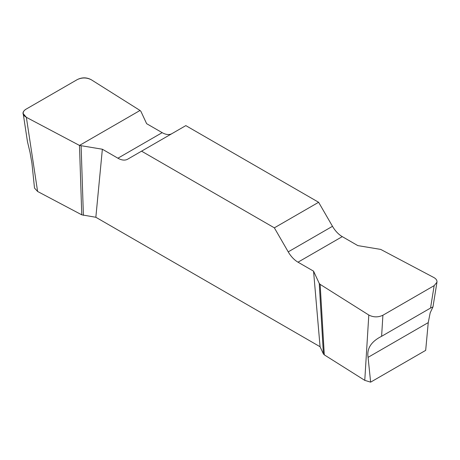 <?xml version="1.0" encoding="UTF-8"?>
<svg xmlns="http://www.w3.org/2000/svg" width="460" height="460" viewBox="0 0 460 460"><rect width="100%" height="100%" fill="white"/><g stroke="black" fill="none" stroke-linecap="round" stroke-linejoin="round"><path stroke-width="0.69" d="M436.914 282.498L432.969 306.918L430.175 312.846L428.248 322.604L425.678 350.37L370.639 382.145L364.768 380.357L368.805 315.031C373.434 317.394 378.131 317.463 382.904 315.238L434.159 285.643L436.96 282.204C437.178 280.364 436.126 278.794 433.809 277.506L380.696 249.406L357.817 245.605L342.269 236.63A19.561 11.293 60 0 1 332.488 226.303L318.619 202.279L185.828 125.614L141.559 151.167L274.355 227.838L288.224 251.861A19.561 11.293 -120 0 0 298.005 262.183L313.553 271.158L319.246 283.429L320.143 284.372L368.805 315.031M320.143 284.372L324.3 354.855L364.768 380.357M324.3 354.855L323.409 353.918L320.074 346.731L95.847 217.275L81.765 214.831L37.605 191.469L34.506 188.077L31.935 163.277L30.009 152.289L27.462 141.668L23.259 113.953M370.639 382.145L368.069 357.345C366.672 348.588 371.185 341.573 381.604 336.3L430.537 308.05L434.159 285.643M432.969 306.918L430.537 308.05M171.913 133.647A19.561 11.293 60 0 1 162.179 132.652L146.625 123.677L140.932 111.406L140.041 110.463L91.373 79.804C86.75 77.441 82.052 77.372 77.274 79.597L26.019 109.192C23.954 110.44 23.017 111.924 23.213 113.643L26.375 117.329L79.482 145.429L102.361 149.23L117.909 158.205A19.561 11.293 -120 0 0 127.69 159.177L141.559 151.167M320.074 346.731L313.553 271.158M102.361 149.23L95.847 217.275M318.619 202.279L274.355 227.838M81.115 145.946L83.398 215.349M79.482 145.429L81.765 214.831M319.246 283.429L323.409 353.918M26.364 117.329C21.982 114.661 21.879 111.941 26.059 109.169L77.24 79.62C82.041 77.205 86.75 77.268 91.367 79.798L140.041 110.463L79.482 145.429L26.364 117.329L37.605 191.469M382.904 315.238L381.604 336.3M117.909 158.205L162.179 132.652M288.224 251.861L332.488 226.303M342.269 236.63L298.005 262.183M428.248 322.604L368.069 357.345"/></g></svg>
